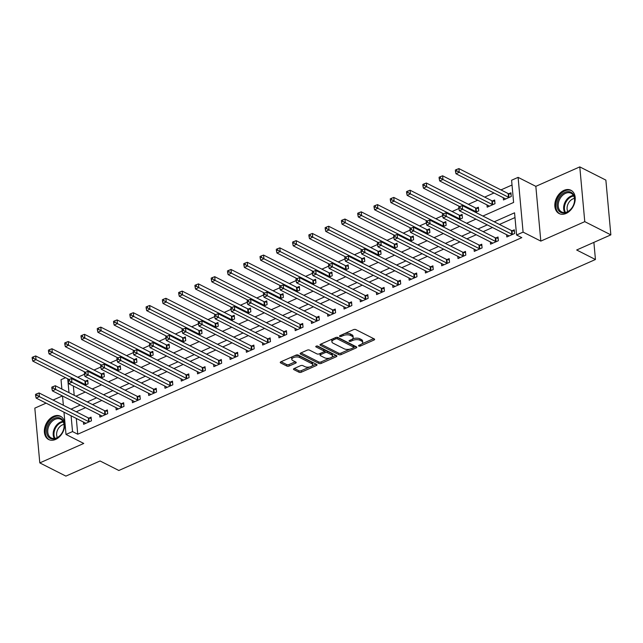 <?xml version="1.0" encoding="UTF-8"?>
<svg xmlns="http://www.w3.org/2000/svg" width="643" height="643" viewBox="0 0 643 643"><rect width="100%" height="100%" fill="white"/><g stroke="black" fill="none" stroke-linecap="round" stroke-linejoin="round"><path stroke-width="0.96" d="M358.81 346.071A1.149 0.53 174.8 0 0 360.426 346.038L374.001 340.026A1.64 0.756 174.8 0 0 374.62 339.351A1.64 0.756 174.8 0 0 374.258 338.941L355.828 329.602A1.64 0.756 174.8 0 0 353.529 329.65L339.946 335.662A1.149 0.53 174.8 0 0 339.512 336.128A1.149 0.53 174.8 0 0 339.769 336.418A1.149 0.53 174.8 0 0 341.377 336.385L343.137 335.606A5.257 2.419 174.8 0 1 350.499 335.461L352.042 336.233A5.257 2.419 174.8 0 1 353.184 337.567A5.257 2.419 174.8 0 1 351.223 339.705L349.471 340.485A1.149 0.53 174.8 0 0 349.036 340.951A1.149 0.53 174.8 0 0 349.286 341.24A1.149 0.53 174.8 0 0 350.901 341.208L352.661 340.428A5.257 2.419 174.8 0 1 360.024 340.284L361.559 341.063A5.257 2.419 174.8 0 1 362.708 342.397A5.257 2.419 174.8 0 1 360.747 344.527L358.987 345.307A1.149 0.53 174.8 0 0 358.561 345.773A1.149 0.53 174.8 0 0 358.81 346.071M55.611 439.426A13.053 9.34 -63.1 0 0 64.437 427.732A13.053 9.34 -63.1 0 0 60.466 416.23A13.053 9.34 -63.1 0 0 53.514 416.334A13.053 9.34 -63.1 0 0 44.688 428.029A13.053 9.34 -63.1 0 0 48.659 439.523A13.053 9.34 -63.1 0 0 55.611 439.426M566.073 213.452A13.053 9.34 -63.1 0 0 574.898 201.765A13.053 9.34 -63.1 0 0 570.928 190.264A13.053 9.34 -63.1 0 0 563.975 190.368A13.053 9.34 -63.1 0 0 555.15 202.055A13.053 9.34 -63.1 0 0 559.121 213.556A13.053 9.34 -63.1 0 0 566.073 213.452M294.124 368.535A1.64 0.756 174.8 0 0 293.505 369.203A1.64 0.756 174.8 0 0 293.867 369.621L299.035 372.241A1.64 0.756 174.8 0 0 301.342 372.193L316.42 365.513A1.64 0.756 174.8 0 0 317.031 364.846A1.64 0.756 174.8 0 0 316.678 364.428L298.248 355.089A1.64 0.756 174.8 0 0 295.941 355.137L280.862 361.816A1.64 0.756 174.8 0 0 280.252 362.483A1.64 0.756 174.8 0 0 280.605 362.901L286.85 366.068A1.64 0.756 174.8 0 0 289.157 366.02L295.611 363.158A1.64 0.756 174.8 0 0 296.222 362.491A1.64 0.756 174.8 0 0 295.86 362.073L292.766 360.506A4.397 2.025 174.8 0 1 291.809 359.389A4.397 2.025 174.8 0 1 294.647 357.203A4.397 2.025 174.8 0 1 299.606 357.476L311.734 363.625A4.397 2.025 174.8 0 1 312.699 364.742A4.397 2.025 174.8 0 1 309.854 366.928A4.397 2.025 174.8 0 1 304.903 366.655L302.877 365.626A1.64 0.756 174.8 0 0 300.578 365.674L294.124 368.535M76.308 418.44L77.747 434.218L72.53 431.574L66.012 434.459L63.987 412.203M610.85 234.864L584.768 221.65L579.785 166.891L605.867 180.104L610.85 234.864L576.667 249.998L595.442 259.507L118.842 470.491L100.067 460.975L65.883 476.109L39.802 462.896L83.751 443.445L66.012 434.459M579.785 166.891L535.836 186.349L540.819 241.109L584.768 221.65M540.819 241.109L523.089 232.123L516.578 235.008L514.553 212.809L494.242 221.795M77.747 434.218L521.794 237.645L516.578 235.008M338.789 354.639A1.64 0.756 174.8 0 0 341.087 354.59L356.174 347.919A1.64 0.756 174.8 0 0 356.785 347.252A1.64 0.756 174.8 0 0 356.431 346.834L337.993 337.495A1.64 0.756 174.8 0 0 335.694 337.543L320.616 344.214A1.64 0.756 174.8 0 0 319.997 344.889A1.64 0.756 174.8 0 0 320.359 345.299L338.789 354.639L338.652 353.16A1.64 0.756 174.8 0 0 340.959 353.111L349.929 349.141M336.297 356.712L321.219 363.391A1.64 0.756 174.8 0 1 318.912 363.44L300.482 354.1A1.64 0.756 174.8 0 1 300.12 353.682A1.64 0.756 174.8 0 1 300.739 353.015L307.193 350.162A1.64 0.756 174.8 0 1 309.492 350.113L316.967 353.899A1.64 0.756 174.8 0 0 319.274 353.851L323.55 351.954A1.64 0.756 174.8 0 0 324.168 351.287A1.64 0.756 174.8 0 0 323.807 350.869L316.026 346.931A1.149 0.53 174.8 0 1 315.777 346.641A1.149 0.53 174.8 0 1 316.517 346.063A1.149 0.53 174.8 0 1 317.811 346.135L336.554 355.627A1.64 0.756 174.8 0 1 336.908 356.045A1.64 0.756 174.8 0 1 336.297 356.712L336.185 355.442M46.103 403.137L34.818 408.136L39.802 462.896M514.987 217.567L499.458 224.439M492.482 227.526L483.174 231.649M476.206 234.735L466.898 238.85M459.93 241.937L450.622 246.06M443.646 249.146L434.346 253.262M427.37 256.348L418.071 260.471M411.094 263.558L401.795 267.673M394.818 270.759L385.511 274.882M378.542 277.969L369.235 282.084M362.258 285.171L352.959 289.294M345.982 292.38L336.683 296.495M329.706 299.582L320.407 303.705M313.43 306.791L304.123 310.907M297.154 313.993L287.847 318.116M280.878 321.203L271.571 325.318M264.594 328.404L255.295 332.527M248.319 335.614L239.019 339.729M232.043 342.815L222.735 346.939M215.767 350.025L206.459 354.14M199.491 357.227L190.183 361.35M183.207 364.436L173.907 368.552M166.931 371.638L157.631 375.761M150.655 378.848L141.347 382.963M134.379 386.049L125.072 390.172M118.103 393.259L108.796 397.374M101.819 400.46L92.52 404.584M85.543 407.67L76.244 411.785M506.62 234.695L506.829 236.962L514.641 233.497L514.304 229.8L512.19 230.741M490.344 241.897L490.553 244.163L498.365 240.707L498.028 237.002L495.906 237.942M474.068 249.106L474.277 251.373L482.089 247.909L481.752 244.211L479.63 245.152M457.792 256.308L457.993 258.574L465.805 255.118L465.476 251.413L463.354 252.353M441.508 263.517L441.717 265.784L449.529 262.32L449.192 258.623L447.078 259.563M425.232 270.719L425.441 272.986L433.253 269.53L432.916 265.832L430.802 266.765M408.956 277.929L409.165 280.195L416.977 276.731L416.64 273.034L414.518 273.974M392.68 285.13L392.889 287.397L400.702 283.941L400.364 280.244L398.242 281.176M376.404 292.34L376.605 294.607L384.418 291.142L384.088 287.445L381.966 288.385M360.128 299.542L360.329 301.808L368.142 298.352L367.804 294.655L365.69 295.587M343.844 306.751L344.053 309.018L351.866 305.554L351.528 301.856L349.414 302.797M327.568 313.953L327.777 316.219L335.59 312.763L335.252 309.066L333.13 309.998M311.292 321.162L311.501 323.429L319.314 319.965L318.976 316.268L316.854 317.208M295.016 328.364L295.217 330.631L303.038 327.174L302.7 323.477L300.578 324.41M278.74 335.574L278.941 337.84L286.754 334.376L286.416 330.679L284.302 331.619M262.457 342.775L262.666 345.042L270.478 341.586L270.14 337.888L268.027 338.821M246.181 349.985L246.39 352.251L254.202 348.787L253.864 345.09L251.751 346.03M229.905 357.186L230.114 359.453L237.926 355.997L237.589 352.3L235.467 353.232M213.629 364.396L213.83 366.663L221.65 363.199L221.313 359.501L219.191 360.442M197.353 371.598L197.554 373.864L205.366 370.408L205.029 366.711L202.915 367.643M181.069 378.807L181.278 381.074L189.09 377.61L188.753 373.913L186.639 374.853M164.793 386.009L165.002 388.276L172.814 384.819L172.477 381.122L170.363 382.055M148.517 393.219L148.726 395.485L156.538 392.021L156.201 388.324L154.079 389.264M132.241 400.42L132.45 402.687L140.262 399.231L139.925 395.533L137.803 396.466M115.965 407.63L116.166 409.896L123.978 406.432L123.649 402.735L121.527 403.675M99.681 414.831L99.89 417.098L107.703 413.642L107.365 409.945L105.251 410.877M83.405 422.041L83.614 424.308L91.427 420.844L91.089 417.146L88.975 418.087M512.029 185.007L500.953 189.902M493.977 192.988L484.677 197.112M477.701 200.198L468.401 204.313M458.869 208.533L452.125 211.523M443.887 215.14L495.56 241.446L495.223 237.749L445.985 212.809L446.322 216.506L443.067 217.945L442.585 215.718L443.887 215.14L443.758 213.661L442.456 214.24L442.585 215.718L435.841 218.724M426.317 222.944L419.566 225.934M410.041 230.154L403.29 233.136M395.059 236.761L446.732 263.067L446.395 259.37L397.157 234.422L397.495 238.127L394.239 239.566L393.757 237.331L395.059 236.761L394.923 235.282L393.62 235.852L393.757 237.331L387.014 240.345M377.481 244.565L370.738 247.547M361.205 251.767L354.454 254.757M346.223 258.373L397.896 284.68L397.559 280.983L348.321 256.043L348.659 259.74L345.404 261.179L344.921 258.952L346.223 258.373L346.095 256.895L344.793 257.473L344.921 258.952L338.178 261.958M329.947 265.583L381.62 291.89L381.283 288.193L332.045 263.244L332.383 266.949L329.128 268.388L328.645 266.154L329.947 265.583L329.811 264.104L328.509 264.675L328.645 266.154L321.902 269.168M312.377 273.388L305.626 276.369M296.093 280.589L289.35 283.579M281.12 287.196L332.785 313.511L332.455 309.805L283.209 284.865L283.547 288.562L280.292 290.001L279.818 287.775L281.12 287.196L280.983 285.717L279.681 286.296L279.818 287.775L273.066 290.781M263.542 295L256.79 297.99M247.266 302.21L240.514 305.192M232.284 308.817L283.957 335.124L283.619 331.426L234.382 306.478L234.719 310.183L231.464 311.622L230.982 309.387L232.284 308.817L232.147 307.338L230.845 307.909L230.982 309.387L224.238 312.402M214.706 316.621L207.962 319.603M198.43 323.823L191.678 326.813M182.154 331.032L175.402 334.014M165.878 338.234L159.126 341.224M149.602 345.444L142.85 348.426M134.62 352.051L186.293 378.357L185.956 374.66L136.718 349.712L137.055 353.417L133.8 354.856L133.318 352.629L134.62 352.051L134.483 350.572L133.181 351.142L133.318 352.629L126.575 355.635M118.344 359.252L170.017 385.567L169.68 381.862L120.442 356.921L120.771 360.619L117.516 362.057L117.042 359.831L118.344 359.252L118.208 357.773L116.905 358.352L117.042 359.831L110.299 362.837M100.766 367.057L94.015 370.046M84.49 374.266L77.739 377.248M73.358 386.041L74.202 395.3M503.252 197.69L503.461 199.957L511.273 196.501L510.936 192.796L508.822 193.736M486.976 204.892L487.185 207.167L494.997 203.702L494.66 200.005L492.538 200.946M475.531 212.319L478.722 210.912L478.384 207.207L476.262 208.147M459.255 219.528L462.438 218.114L462.108 214.416L459.986 215.357M442.979 226.73L446.162 225.323L445.824 221.618L443.71 222.558M426.703 233.939L429.886 232.525L429.548 228.828L427.434 229.768M410.419 241.141L413.61 239.735L413.272 236.029L411.15 236.97M394.143 248.351L397.334 246.936L396.996 243.239L394.874 244.179M377.867 255.552L381.058 254.146L380.72 250.44L378.598 251.381M361.591 262.762L364.774 261.347L364.436 257.65L362.322 258.59M345.315 269.964L348.498 268.557L348.16 264.852L346.047 265.792M329.031 277.173L332.222 275.759L331.884 272.061L329.771 273.002M312.755 284.375L315.946 282.968L315.609 279.263L313.487 280.203M296.479 291.584L299.67 290.17L299.333 286.473L297.211 287.413M280.203 298.786L283.386 297.379L283.049 293.674L280.935 294.615M263.927 305.996L267.11 304.581L266.773 300.884L264.659 301.824M247.643 313.197L250.834 311.791L250.497 308.085L248.383 309.026M231.367 320.407L234.558 318.992L234.221 315.295L232.099 316.235M215.092 327.608L218.282 326.202L217.945 322.497L215.823 323.437M198.816 334.818L201.998 333.404L201.669 329.706L199.547 330.647M182.54 342.02L185.723 340.613L185.385 336.916L183.271 337.848M166.264 349.229L169.447 347.815L169.109 344.118L166.995 345.058M149.98 356.431L153.171 355.024L152.833 351.327L150.711 352.26M133.704 363.641L136.895 362.226L136.557 358.529L134.435 359.469M117.428 370.842L120.611 369.436L120.281 365.738L118.159 366.671M101.152 378.052L104.335 376.637L103.997 372.94L101.883 373.88M84.876 385.253L88.059 383.847L87.721 380.15L85.607 381.082M595.442 259.507L593.883 242.371M62.379 395.935L53.08 400.05M61.881 389.063L61.029 379.7L65.554 377.698M482.885 216.048L513.612 202.449L511.595 180.241L518.105 177.364L523.089 232.123M535.836 186.349L518.105 177.364M63.36 405.259L62.516 396M71.092 415.796L72.53 431.574M487.265 224.889L477.958 229.004M470.989 232.091L461.682 236.206M454.714 239.3L445.406 243.416M438.43 246.502L429.13 250.617M422.154 253.712L412.854 257.827M405.878 260.913L396.578 265.029M389.602 268.123L380.294 272.238M373.326 275.325L364.018 279.44M357.05 282.534L347.742 286.649M340.766 289.736L331.466 293.851M324.49 296.945L315.191 301.061M308.214 304.147L298.907 308.27M291.938 311.357L282.631 315.472M275.662 318.558L266.355 322.682M259.378 325.768L250.079 329.883M243.102 332.97L233.803 337.093M226.826 340.179L217.519 344.294M210.55 347.381L201.243 351.504M194.274 354.59L184.967 358.706M177.99 361.792L168.691 365.915M161.714 369.002L152.415 373.117M145.439 376.203L136.139 380.326M129.163 383.413L119.855 387.528M112.887 390.614L103.579 394.738M96.611 397.824L87.303 401.939M80.327 405.026L71.027 409.149M75.946 396.184L85.254 392.069M92.23 388.983L101.53 384.868M108.506 381.773L117.806 377.658M124.782 374.572L134.082 370.456M141.058 367.362L150.366 363.247M157.334 360.16L166.641 356.045M173.618 352.951L182.917 348.836M189.894 345.749L199.193 341.626M206.17 338.539L215.469 334.424M222.446 331.338L231.753 327.215M238.722 324.128L248.029 320.013M254.998 316.927L264.305 312.803M271.282 309.717L280.581 305.602M287.558 302.515L296.857 298.392M303.834 295.306L313.141 291.191M320.11 288.104L329.417 283.981M336.385 280.895L345.693 276.779M352.669 273.693L361.969 269.57M368.945 266.483L378.245 262.368M385.221 259.282L394.529 255.158M401.497 252.072L410.805 247.957M417.773 244.87L427.081 240.747M434.057 237.661L443.357 233.546M450.333 230.459L459.632 226.336M466.609 223.25L475.908 219.134M67.724 378.799L68.986 392.656M362.708 342.397L362.572 340.911A5.257 2.419 174.8 0 0 361.43 339.576L361.559 341.063M352.404 339.006L352.525 338.949A5.257 2.419 174.8 0 1 359.887 338.805L361.43 339.576M353.184 337.567L353.047 336.088A5.257 2.419 174.8 0 0 351.906 334.754L352.042 336.233M344.56 333.621A5.257 2.419 174.8 0 1 350.371 333.974L351.906 334.754M361.929 343.828L373.663 338.636M320.825 344.126L338.652 353.16M353.754 347.445L355.828 346.529M353.337 347.815A1.149 0.53 174.8 0 0 353.763 347.349A1.149 0.53 174.8 0 0 353.513 347.051L337.334 338.853A1.149 0.53 174.8 0 0 335.718 338.893L333.87 339.713A5.257 2.419 174.8 0 0 331.909 341.843A5.257 2.419 174.8 0 0 333.058 343.177L344.118 348.779A5.257 2.419 174.8 0 0 351.48 348.635L353.337 347.815M353.763 347.349L353.626 345.862A1.149 0.53 174.8 0 0 353.377 345.572L353.513 347.051M336.964 337.294A1.149 0.53 174.8 0 1 337.197 337.374L353.377 345.572M332.56 338.933A5.257 2.419 174.8 0 0 331.772 340.364L331.909 341.843M335.951 355.33L331.812 357.162M329.674 358.103L321.082 361.913L321.219 363.391M300.948 352.927L318.775 361.961A1.64 0.756 174.8 0 0 321.082 361.913M324.168 351.287L324.032 349.808A1.64 0.756 174.8 0 0 323.67 349.39L316.975 345.998M324.723 357.829A4.397 2.025 174.8 0 0 329.682 358.103A4.397 2.025 174.8 0 0 332.519 355.917A4.397 2.025 174.8 0 0 331.563 354.799L327.287 352.637A1.64 0.756 174.8 0 0 324.988 352.685L320.704 354.574A1.64 0.756 174.8 0 0 320.093 355.249A1.64 0.756 174.8 0 0 320.447 355.659L324.723 357.829M332.519 355.917L332.383 354.438A4.397 2.025 174.8 0 0 331.426 353.32L331.563 354.799M324.104 351.536L324.852 351.199A1.64 0.756 174.8 0 1 327.15 351.158L331.426 353.32M320.021 353.521A1.64 0.756 174.8 0 0 319.957 353.763L320.093 355.249M312.699 364.742L312.562 363.263A4.397 2.025 174.8 0 0 311.606 362.146L311.734 363.625M294.743 355.667A4.397 2.025 174.8 0 1 299.469 355.997L311.606 362.146M292.252 356.769A4.397 2.025 174.8 0 0 291.673 357.91L291.809 359.389M281.071 361.72L286.714 364.581A1.64 0.756 174.8 0 0 289.02 364.541L295.266 361.776M294.333 368.439L298.899 370.754A1.64 0.756 174.8 0 0 301.205 370.714L309.621 366.984M312.112 365.883L316.075 364.123M511.064 194.162L508.621 193.696A1.672 0.772 -5.2 0 1 508.139 193.543L458.901 168.603L459.239 172.3L455.975 173.739L505.221 198.687A1.672 0.772 -5.2 0 1 505.511 198.92L505.575 199.017M509.152 197.433L508.959 197.401A1.672 0.772 -5.2 0 1 508.476 197.24L459.239 172.3L456.803 170.934L456.667 169.455L455.365 170.033L455.501 171.512L456.803 170.934M455.975 173.739L455.501 171.512M456.667 169.455L458.901 168.603M511.844 234.245L511.506 230.548L462.269 205.599L462.598 209.305L511.844 234.245A1.672 0.772 174.8 0 0 512.326 234.398L512.519 234.438M460.171 207.938L460.034 206.459L458.732 207.03L458.869 208.509L460.171 207.938L462.598 209.305L459.343 210.743L508.589 235.684A1.672 0.772 174.8 0 1 508.878 235.925L508.943 236.021M511.506 230.548A1.672 0.772 174.8 0 0 511.989 230.7L514.432 231.159M462.269 205.599L460.034 206.459M458.869 208.509L459.343 210.743M494.78 201.363L492.345 200.905A1.672 0.772 -5.2 0 1 491.863 200.753L442.617 175.804L442.955 179.501L439.699 180.948L488.937 205.889A1.672 0.772 -5.2 0 1 489.235 206.13L489.299 206.226M492.876 204.643L492.683 204.603A1.672 0.772 -5.2 0 1 492.192 204.45L442.955 179.501L440.527 178.143L440.391 176.664L439.089 177.235L439.217 178.714L440.527 178.143M439.699 180.948L439.217 178.714M440.391 176.664L442.617 175.804M478.505 208.573L476.069 208.107A1.672 0.772 -5.2 0 1 475.579 207.954L426.341 183.014L426.679 186.711L423.424 188.15L459.777 206.572M476.6 211.844L476.399 211.812A1.672 0.772 -5.2 0 1 475.916 211.651L426.679 186.711L424.243 185.345L424.115 183.866L422.813 184.445L422.941 185.923L424.243 185.345M423.424 188.15L422.941 185.923M424.115 183.866L426.341 183.014M462.229 215.775L459.785 215.317A1.672 0.772 -5.2 0 1 459.303 215.164L410.065 190.215L410.403 193.913L407.148 195.359L443.501 213.773M460.324 219.054L460.123 219.014A1.672 0.772 -5.2 0 1 459.641 218.861L410.403 193.913L407.967 192.554L407.831 191.075L406.529 191.646L406.665 193.125L407.967 192.554M407.148 195.359L406.665 193.125M407.831 191.075L410.065 190.215M495.56 241.446A1.672 0.772 174.8 0 0 496.05 241.607L496.243 241.647M492.667 243.223L492.602 243.134A1.672 0.772 174.8 0 0 492.305 242.893L443.067 217.945M495.223 237.749A1.672 0.772 174.8 0 0 495.713 237.902L498.148 238.368M445.985 212.809L443.758 213.661M479.284 248.656L478.947 244.959L429.709 220.01L430.046 223.716L479.284 248.656A1.672 0.772 174.8 0 0 479.766 248.809L479.967 248.849M427.611 222.349L427.482 220.87L426.18 221.441L426.309 222.92L427.611 222.349L430.046 223.716L426.791 225.154L476.029 250.095A1.672 0.772 174.8 0 1 476.326 250.336L476.391 250.432M478.947 244.959A1.672 0.772 174.8 0 0 479.429 245.112L481.872 245.57M429.709 220.01L427.482 220.87M426.309 222.92L426.791 225.154M463.008 255.858L462.671 252.16L413.433 227.22L413.77 230.917L463.008 255.858A1.672 0.772 174.8 0 0 463.49 256.018L463.691 256.059M411.335 229.551L411.199 228.072L409.896 228.651L410.033 230.13L411.335 229.551L413.77 230.917L410.515 232.356L459.753 257.304A1.672 0.772 174.8 0 1 460.05 257.546L460.115 257.642M462.671 252.16A1.672 0.772 174.8 0 0 463.153 252.313L465.596 252.779M413.433 227.22L411.199 228.072M410.033 230.13L410.515 232.356M445.953 222.984L443.509 222.518A1.672 0.772 -5.2 0 1 443.027 222.365L393.789 197.425L394.127 201.122L390.872 202.561L427.225 220.983M444.048 226.256L443.847 226.223A1.672 0.772 -5.2 0 1 443.365 226.063L394.127 201.122L391.691 199.756L391.555 198.277L390.253 198.856L390.389 200.335L391.691 199.756M390.872 202.561L390.389 200.335M391.555 198.277L393.789 197.425M446.732 263.067A1.672 0.772 174.8 0 0 447.215 263.22L447.415 263.26M443.839 264.844L443.774 264.747A1.672 0.772 174.8 0 0 443.477 264.506L394.239 239.566M446.395 259.37A1.672 0.772 174.8 0 0 446.877 259.523L449.32 259.981M397.157 234.422L394.923 235.282M557.794 200.704A11.301 8.086 116.9 0 1 569.465 191.735A11.301 8.086 116.9 0 1 573.926 203.96A11.301 8.086 116.9 0 1 562.255 212.929A11.301 8.086 116.9 0 1 557.794 200.704M573.853 204.104A10.465 7.483 -63.1 0 0 571.105 193.262A10.465 7.483 -63.1 0 0 558.912 201.09A10.465 7.483 -63.1 0 0 561.652 211.933A10.465 7.483 -63.1 0 0 573.853 204.104M567.809 211.563A8.238 5.891 116.9 0 1 567.624 205.021A8.238 5.891 116.9 0 1 574.456 198.446M571.723 190.762L571.828 190.81A12.973 9.283 -63.1 0 0 571.723 190.762A12.973 9.283 -63.1 0 0 556.597 200.463A12.973 9.283 -63.1 0 0 559.997 213.902A12.973 9.283 -63.1 0 0 560.109 213.958L559.997 213.902M56.311 438.293A11.301 8.086 116.9 0 1 46.609 432.192A11.301 8.086 116.9 0 1 54.486 418.312A11.301 8.086 116.9 0 1 64.187 424.412A11.301 8.086 116.9 0 1 56.311 438.293M55.081 419.316A10.465 7.483 -63.1 0 0 48.008 428.68A10.465 7.483 -63.1 0 0 51.191 437.899A10.465 7.483 -63.1 0 0 56.761 437.819A10.465 7.483 -63.1 0 0 63.834 428.447A10.465 7.483 -63.1 0 0 60.651 419.236A10.465 7.483 -63.1 0 0 55.081 419.316M57.348 437.529A8.238 5.891 116.9 0 1 62.379 424.894A8.238 5.891 116.9 0 1 63.995 424.412M61.262 416.728L61.366 416.785A12.973 9.283 -63.1 0 0 61.262 416.728A12.973 9.283 -63.1 0 0 54.358 416.833A12.973 9.283 -63.1 0 0 45.581 428.447A12.973 9.283 -63.1 0 0 49.535 439.876A12.973 9.283 -63.1 0 0 49.648 439.933L49.535 439.876M429.677 230.186L427.233 229.728A1.672 0.772 -5.2 0 1 426.751 229.575L377.513 204.627L377.851 208.324L374.596 209.771L410.949 228.185M427.772 233.465L427.571 233.425A1.672 0.772 -5.2 0 1 427.089 233.272L377.851 208.324L375.416 206.966L375.279 205.487L373.977 206.057L374.113 207.536L375.416 206.966M374.596 209.771L374.113 207.536M375.279 205.487L377.513 204.627M430.456 270.269L430.119 266.572L380.881 241.631L381.219 245.329L430.456 270.269A1.672 0.772 174.8 0 0 430.939 270.43L431.131 270.47M378.783 243.962L378.647 242.483L377.345 243.062L377.481 244.541L378.783 243.962L381.219 245.329L377.955 246.767L427.201 271.716A1.672 0.772 174.8 0 1 427.491 271.957L427.563 272.053M430.119 266.572A1.672 0.772 174.8 0 0 430.601 266.724L433.044 267.191M380.881 241.631L378.647 242.483M377.481 244.541L377.955 246.767M413.393 237.396L410.957 236.929A1.672 0.772 -5.2 0 1 410.475 236.777L361.229 211.836L361.567 215.534L358.312 216.972L394.665 235.394M411.488 240.667L411.295 240.635A1.672 0.772 -5.2 0 1 410.805 240.474L361.567 215.534L359.14 214.167L359.003 212.688L357.701 213.267L357.838 214.746L359.14 214.167M358.312 216.972L357.838 214.746M359.003 212.688L361.229 211.836M414.172 277.479L413.843 273.781L364.597 248.833L364.935 252.538L414.172 277.479A1.672 0.772 174.8 0 0 414.663 277.631L414.856 277.672M362.507 251.172L362.371 249.693L361.069 250.264L361.205 251.743L362.507 251.172L364.935 252.538L361.679 253.977L410.917 278.917A1.672 0.772 174.8 0 1 411.215 279.158L411.279 279.255M413.843 273.781A1.672 0.772 174.8 0 0 414.325 273.934L416.76 274.392M364.597 248.833L362.371 249.693M361.205 251.743L361.679 253.977M397.117 244.597L394.681 244.139A1.672 0.772 -5.2 0 1 394.191 243.986L344.953 219.038L345.291 222.735L342.036 224.182L378.389 242.596M395.212 247.876L395.011 247.836A1.672 0.772 -5.2 0 1 394.529 247.684L345.291 222.735L342.856 221.377L342.727 219.898L341.425 220.469L341.554 221.948L342.856 221.377M342.036 224.182L341.554 221.948M342.727 219.898L344.953 219.038M397.896 284.68A1.672 0.772 174.8 0 0 398.379 284.841L398.58 284.881M395.003 286.465L394.939 286.368A1.672 0.772 174.8 0 0 394.641 286.127L345.404 261.179M397.559 280.983A1.672 0.772 174.8 0 0 398.049 281.144L400.485 281.602M348.321 256.043L346.095 256.895M380.841 251.807L378.397 251.341A1.672 0.772 -5.2 0 1 377.915 251.188L328.677 226.248L329.015 229.945L325.76 231.384L362.113 249.805M378.936 255.078L378.735 255.046A1.672 0.772 -5.2 0 1 378.253 254.885L329.015 229.945L326.58 228.578L326.443 227.1L325.141 227.678L325.278 229.157L326.58 228.578M325.76 231.384L325.278 229.157M326.443 227.1L328.677 226.248M381.62 291.89A1.672 0.772 174.8 0 0 382.103 292.043L382.304 292.083M378.727 293.666L378.663 293.57A1.672 0.772 174.8 0 0 378.365 293.329L329.128 268.388M381.283 288.193A1.672 0.772 174.8 0 0 381.765 288.345L384.209 288.803M332.045 263.244L329.811 264.104M364.565 259.008L362.122 258.55A1.672 0.772 -5.2 0 1 361.639 258.398L312.402 233.449L312.739 237.146L309.484 238.593L345.838 257.007M362.66 262.288L362.459 262.248A1.672 0.772 -5.2 0 1 361.977 262.095L312.739 237.146L310.304 235.788L310.167 234.309L308.865 234.88L309.002 236.359L310.304 235.788M309.484 238.593L309.002 236.359M310.167 234.309L312.402 233.449M365.345 299.099L365.007 295.394L315.769 270.454L316.107 274.151L365.345 299.099A1.672 0.772 174.8 0 0 365.827 299.252L366.028 299.292M313.671 272.785L313.535 271.306L312.233 271.885L312.369 273.363L313.671 272.785L316.107 274.151L312.852 275.59L362.089 300.538A1.672 0.772 174.8 0 1 362.387 300.779L362.451 300.876M365.007 295.394A1.672 0.772 174.8 0 0 365.489 295.555L367.933 296.013M315.769 270.454L313.535 271.306M312.369 273.363L312.852 275.59M348.289 266.218L345.846 265.752A1.672 0.772 -5.2 0 1 345.363 265.599L296.126 240.659L296.463 244.356L293.208 245.795L329.562 264.217M346.384 269.489L346.183 269.457A1.672 0.772 -5.2 0 1 345.701 269.296L296.463 244.356L294.028 242.99L293.891 241.511L292.589 242.089L292.726 243.568L294.028 242.99M293.208 245.795L292.726 243.568M293.891 241.511L296.126 240.659M349.069 306.301L348.731 302.604L299.493 277.655L299.831 281.361L349.069 306.301A1.672 0.772 174.8 0 0 349.551 306.454L349.752 306.494M297.396 279.994L297.259 278.515L295.957 279.086L296.093 280.565L297.396 279.994L299.831 281.361L296.576 282.799L345.813 307.74A1.672 0.772 174.8 0 1 346.103 307.981L346.175 308.077M348.731 302.604A1.672 0.772 174.8 0 0 349.213 302.757L351.657 303.215M299.493 277.655L297.259 278.515M296.093 280.565L296.576 282.799M332.005 273.42L329.57 272.962A1.672 0.772 -5.2 0 1 329.087 272.809L279.85 247.86L280.179 251.566L276.924 253.004L313.278 271.418M330.1 276.699L329.907 276.659A1.672 0.772 -5.2 0 1 329.425 276.506L280.179 251.566L277.752 250.199L277.615 248.72L276.313 249.291L276.45 250.77L277.752 250.199M276.924 253.004L276.45 250.77M277.615 248.72L279.85 247.86M332.785 313.511A1.672 0.772 174.8 0 0 333.275 313.663L333.468 313.704M329.891 315.287L329.827 315.191A1.672 0.772 174.8 0 0 329.529 314.949L280.292 290.001M332.455 309.805A1.672 0.772 174.8 0 0 332.937 309.966L335.373 310.424M283.209 284.865L280.983 285.717M315.729 280.629L313.294 280.163A1.672 0.772 -5.2 0 1 312.803 280.01L263.566 255.07L263.903 258.767L260.648 260.206L297.002 278.628M313.824 283.909L313.631 283.868A1.672 0.772 -5.2 0 1 313.141 283.708L263.903 258.767L261.468 257.401L261.339 255.922L260.037 256.501L260.166 257.98L261.468 257.401M260.648 260.206L260.166 257.98M261.339 255.922L263.566 255.07M316.509 320.712L316.171 317.015L266.933 292.067L267.271 295.772L316.509 320.712A1.672 0.772 174.8 0 0 316.991 320.865L317.192 320.905M264.836 294.406L264.707 292.927L263.405 293.497L263.534 294.976L264.836 294.406L267.271 295.772L264.016 297.211L313.254 322.151A1.672 0.772 174.8 0 1 313.551 322.392L313.615 322.489M316.171 317.015A1.672 0.772 174.8 0 0 316.661 317.168L319.097 317.626M266.933 292.067L264.707 292.927M263.534 294.976L264.016 297.211M299.453 287.831L297.01 287.373A1.672 0.772 -5.2 0 1 296.527 287.22L247.29 262.272L247.627 265.977L244.372 267.416L280.726 285.83M297.548 291.11L297.347 291.07A1.672 0.772 -5.2 0 1 296.865 290.917L247.627 265.977L245.192 264.611L245.055 263.132L243.753 263.702L243.89 265.181L245.192 264.611M244.372 267.416L243.89 265.181M245.055 263.132L247.29 262.272M300.233 327.922L299.895 324.217L250.657 299.276L250.995 302.974L300.233 327.922A1.672 0.772 174.8 0 0 300.715 328.075L300.916 328.115M248.56 301.607L248.423 300.128L247.121 300.707L247.258 302.186L248.56 301.607L250.995 302.974L247.74 304.412L296.978 329.361A1.672 0.772 174.8 0 1 297.275 329.602L297.339 329.698M299.895 324.217A1.672 0.772 174.8 0 0 300.377 324.377L302.821 324.836M250.657 299.276L248.423 300.128M247.258 302.186L247.74 304.412M283.177 295.041L280.734 294.574A1.672 0.772 -5.2 0 1 280.252 294.422L231.014 269.481L231.351 273.179L228.096 274.617L264.45 293.039M281.272 298.32L281.071 298.28A1.672 0.772 -5.2 0 1 280.589 298.119L231.351 273.179L228.916 271.812L228.779 270.333L227.477 270.912L227.614 272.391L228.916 271.812M228.096 274.617L227.614 272.391M228.779 270.333L231.014 269.481M283.957 335.124A1.672 0.772 174.8 0 0 284.439 335.276L284.64 335.316M281.063 336.9L280.999 336.803A1.672 0.772 174.8 0 0 280.702 336.562L231.464 311.622M283.619 331.426A1.672 0.772 174.8 0 0 284.102 331.579L286.545 332.037M234.382 306.478L232.147 307.338M266.901 302.242L264.458 301.784A1.672 0.772 -5.2 0 1 263.976 301.631L214.738 276.683L215.075 280.388L211.82 281.827L248.174 300.241M264.996 305.521L264.795 305.481A1.672 0.772 -5.2 0 1 264.313 305.329L215.075 280.388L212.64 279.022L212.503 277.543L211.201 278.114L211.338 279.592L212.64 279.022M211.82 281.827L211.338 279.592M212.503 277.543L214.738 276.683M267.681 342.333L267.343 338.628L218.106 313.688L218.443 317.385L267.681 342.333A1.672 0.772 174.8 0 0 268.163 342.486L268.364 342.526M216.008 316.018L215.871 314.54L214.569 315.118L214.706 316.597L216.008 316.018L218.443 317.385L215.188 318.824L264.426 343.772A1.672 0.772 174.8 0 1 264.715 344.013L264.787 344.109M267.343 338.628A1.672 0.772 174.8 0 0 267.826 338.789L270.269 339.247M218.106 313.688L215.871 314.54M214.706 316.597L215.188 318.824M250.625 309.452L248.182 308.986A1.672 0.772 -5.2 0 1 247.7 308.833L198.462 283.893L198.791 287.59L195.536 289.029L231.89 307.45M248.712 312.731L248.519 312.691A1.672 0.772 -5.2 0 1 248.037 312.53L198.791 287.59L196.364 286.223L196.228 284.745L194.925 285.323L195.062 286.802L196.364 286.223M195.536 289.029L195.062 286.802M196.228 284.745L198.462 283.893M251.405 349.535L251.067 345.838L201.83 320.889L202.159 324.594L251.405 349.535A1.672 0.772 174.8 0 0 251.887 349.688L252.08 349.728M199.732 323.228L199.595 321.749L198.293 322.32L198.43 323.807L199.732 323.228L202.159 324.594L198.904 326.033L248.142 350.974A1.672 0.772 174.8 0 1 248.439 351.215L248.503 351.311M251.067 345.838A1.672 0.772 174.8 0 0 251.55 345.99L253.985 346.448M201.83 320.889L199.595 321.749M198.43 323.807L198.904 326.033M234.341 316.653L231.906 316.195A1.672 0.772 -5.2 0 1 231.416 316.043L182.178 291.094L182.516 294.799L179.26 296.238L215.614 314.652M232.436 319.933L232.244 319.892A1.672 0.772 -5.2 0 1 231.753 319.74L182.516 294.799L180.08 293.433L179.952 291.954L178.65 292.525L178.778 294.004L180.08 293.433M179.26 296.238L178.778 294.004M179.952 291.954L182.178 291.094M235.121 356.744L234.783 353.039L185.546 328.099L185.883 331.796L235.121 356.744A1.672 0.772 174.8 0 0 235.611 356.897L235.804 356.937M183.448 330.43L183.319 328.951L182.017 329.529L182.146 331.008L183.448 330.43L185.883 331.796L182.628 333.235L231.866 358.183A1.672 0.772 174.8 0 1 232.163 358.424L232.227 358.521M234.783 353.039A1.672 0.772 174.8 0 0 235.274 353.2L237.709 353.658M185.546 328.099L183.319 328.951M182.146 331.008L182.628 333.235M218.065 323.863L215.622 323.397A1.672 0.772 -5.2 0 1 215.14 323.244L165.902 298.304L166.24 302.001L162.984 303.44L199.338 321.862M216.161 327.142L215.96 327.102A1.672 0.772 -5.2 0 1 215.477 326.941L166.24 302.001L163.804 300.635L163.676 299.156L162.374 299.734L162.502 301.213L163.804 300.635M162.984 303.44L162.502 301.213M163.676 299.156L165.902 298.304M218.845 363.946L218.507 360.249L169.27 335.3L169.607 339.006L218.845 363.946A1.672 0.772 174.8 0 0 219.327 364.099L219.528 364.139M167.172 337.639L167.035 336.16L165.733 336.731L165.87 338.218L167.172 337.639L169.607 339.006L166.352 340.444L215.59 365.385A1.672 0.772 174.8 0 1 215.887 365.626L215.952 365.722M218.507 360.249A1.672 0.772 174.8 0 0 218.99 360.401L221.433 360.86M169.27 335.3L167.035 336.16M165.87 338.218L166.352 340.444M201.789 331.065L199.346 330.606A1.672 0.772 -5.2 0 1 198.864 330.454L149.626 305.505L149.964 309.211L146.708 310.649L183.062 329.063M199.885 334.344L199.684 334.304A1.672 0.772 -5.2 0 1 199.201 334.151L149.964 309.211L147.528 307.844L147.392 306.365L146.09 306.936L146.226 308.415L147.528 307.844M146.708 310.649L146.226 308.415M147.392 306.365L149.626 305.505M202.569 371.156L202.232 367.45L152.994 342.51L153.331 346.207L202.569 371.156A1.672 0.772 174.8 0 0 203.051 371.308L203.252 371.349M150.896 344.841L150.759 343.362L149.457 343.941L149.594 345.42L150.896 344.841L153.331 346.207L150.076 347.646L199.314 372.594A1.672 0.772 174.8 0 1 199.611 372.836L199.676 372.932M202.232 367.45A1.672 0.772 174.8 0 0 202.714 367.611L205.157 368.069M152.994 342.51L150.759 343.362M149.594 345.42L150.076 347.646M185.514 338.274L183.07 337.816A1.672 0.772 -5.2 0 1 182.588 337.655L133.35 312.715L133.688 316.412L130.433 317.851L166.786 336.273M183.609 341.554L183.408 341.513A1.672 0.772 -5.2 0 1 182.925 341.353L133.688 316.412L131.252 315.046L131.116 313.567L129.814 314.146L129.95 315.625L131.252 315.046M130.433 317.851L129.95 315.625M131.116 313.567L133.35 312.715M186.293 378.357A1.672 0.772 174.8 0 0 186.775 378.51L186.976 378.55M183.4 380.134L183.327 380.037A1.672 0.772 174.8 0 0 183.038 379.796L133.8 354.856M185.956 374.66A1.672 0.772 174.8 0 0 186.438 374.813L188.881 375.279M136.718 349.712L134.483 350.572M169.238 345.476L166.794 345.018A1.672 0.772 -5.2 0 1 166.312 344.865L117.074 319.917L117.412 323.622L114.149 325.061L150.51 343.475M167.333 348.755L167.132 348.715A1.672 0.772 -5.2 0 1 166.65 348.562L117.412 323.622L114.976 322.256L114.84 320.777L113.538 321.347L113.674 322.826L114.976 322.256M114.149 325.061L113.674 322.826M114.84 320.777L117.074 319.917M170.017 385.567A1.672 0.772 174.8 0 0 170.499 385.72L170.692 385.76M167.116 387.343L167.051 387.247A1.672 0.772 174.8 0 0 166.762 387.006L117.516 362.057M169.68 381.862A1.672 0.772 174.8 0 0 170.162 382.022L172.605 382.481M120.442 356.921L118.208 357.773M152.954 352.685L150.518 352.227A1.672 0.772 -5.2 0 1 150.036 352.067L100.79 327.126L101.128 330.824L97.873 332.262L134.226 350.684M151.049 355.965L150.856 355.925A1.672 0.772 -5.2 0 1 150.366 355.772L101.128 330.824L98.7 329.457L98.564 327.978L97.262 328.557L97.398 330.036L98.7 329.457M97.873 332.262L97.398 330.036M98.564 327.978L100.79 327.126M153.733 392.769L153.404 389.071L104.158 364.123L104.496 367.828L153.733 392.769A1.672 0.772 174.8 0 0 154.224 392.921L154.416 392.961M102.06 366.462L101.932 364.983L100.629 365.554L100.758 367.04L102.06 366.462L104.496 367.828L101.24 369.267L150.478 394.207A1.672 0.772 174.8 0 1 150.775 394.448L150.84 394.545M153.404 389.071A1.672 0.772 174.8 0 0 153.886 389.224L156.321 389.69M104.158 364.123L101.932 364.983M100.758 367.04L101.24 369.267M136.678 359.887L134.242 359.429A1.672 0.772 -5.2 0 1 133.752 359.276L84.514 334.328L84.852 338.033L81.597 339.472L117.95 357.886M134.773 363.166L134.572 363.126A1.672 0.772 -5.2 0 1 134.09 362.974L84.852 338.033L82.417 336.667L82.288 335.188L80.986 335.759L81.114 337.237L82.417 336.667M81.597 339.472L81.114 337.237M82.288 335.188L84.514 334.328M137.457 399.978L137.12 396.273L87.882 371.332L88.22 375.03L137.457 399.978A1.672 0.772 174.8 0 0 137.94 400.131L138.141 400.171M85.784 373.663L85.656 372.184L84.354 372.763L84.482 374.242L85.784 373.663L88.22 375.03L84.964 376.468L134.202 401.417A1.672 0.772 174.8 0 1 134.5 401.658L134.564 401.754M137.12 396.273A1.672 0.772 174.8 0 0 137.602 396.434L140.045 396.892M87.882 371.332L85.656 372.184M84.482 374.242L84.964 376.468M120.402 367.097L117.958 366.639A1.672 0.772 -5.2 0 1 117.476 366.478L68.238 341.537L68.576 345.235L65.321 346.673L101.674 365.095M118.497 370.376L118.296 370.336A1.672 0.772 -5.2 0 1 117.814 370.183L68.576 345.235L66.141 343.868L66.004 342.389L64.702 342.968L64.839 344.447L66.141 343.868M65.321 346.673L64.839 344.447M66.004 342.389L68.238 341.537M121.181 407.18L120.844 403.482L71.606 378.534L71.944 382.239L121.181 407.18A1.672 0.772 174.8 0 0 121.664 407.332L121.865 407.373M69.508 380.873L69.372 379.394L68.07 379.965L68.206 381.452L69.508 380.873L71.944 382.239L68.688 383.678L117.926 408.618A1.672 0.772 174.8 0 1 118.224 408.86L118.288 408.956M120.844 403.482A1.672 0.772 174.8 0 0 121.326 403.635L123.769 404.101M71.606 378.534L69.372 379.394M68.206 381.452L68.688 383.678M104.126 374.298L101.682 373.84A1.672 0.772 -5.2 0 1 101.2 373.687L51.962 348.739L52.3 352.444L49.045 353.883L85.398 372.297M102.221 377.578L102.02 377.537A1.672 0.772 -5.2 0 1 101.538 377.385L52.3 352.444L49.865 351.078L49.728 349.599L48.426 350.17L48.563 351.649L49.865 351.078M49.045 353.883L48.563 351.649M49.728 349.599L51.962 348.739M104.905 414.389L104.568 410.684L55.33 385.744L55.668 389.441L104.905 414.389A1.672 0.772 174.8 0 0 105.388 414.542L105.589 414.582M53.232 388.075L53.096 386.596L51.794 387.174L51.93 388.653L53.232 388.075L55.668 389.441L52.413 390.88L101.65 415.828A1.672 0.772 174.8 0 1 101.948 416.069L102.012 416.166M104.568 410.684A1.672 0.772 174.8 0 0 105.05 410.845L107.494 411.303M55.33 385.744L53.096 386.596M51.93 388.653L52.413 390.88M87.85 381.508L85.406 381.05A1.672 0.772 -5.2 0 1 84.924 380.889L35.686 355.949L36.024 359.646L32.769 361.085L69.123 379.507M85.945 384.787L85.744 384.747A1.672 0.772 -5.2 0 1 85.262 384.594L36.024 359.646L33.589 358.28L33.452 356.801L32.15 357.379L32.287 358.858L33.589 358.28M32.769 361.085L32.287 358.858M33.452 356.801L35.686 355.949M88.63 421.591L88.292 417.894L39.054 392.945L39.392 396.651L88.63 421.591A1.672 0.772 174.8 0 0 89.112 421.744L89.313 421.784M36.956 395.284L36.82 393.805L35.518 394.376L35.654 395.863L36.956 395.284L39.392 396.651L36.129 398.089L85.374 423.03A1.672 0.772 174.8 0 1 85.664 423.271L85.736 423.367M88.292 417.894A1.672 0.772 174.8 0 0 88.774 418.046L91.218 418.513M39.054 392.945L36.82 393.805M35.654 395.863L36.129 398.089M360.305 344.728L360.426 346.038M341.256 335.075L341.377 336.385M350.781 339.906L350.901 341.208M359.887 338.805L360.024 340.284M352.525 338.949L352.661 340.428M350.371 333.974L350.499 335.461M343.016 334.304L343.137 335.606M373.888 338.748L374.001 340.026M320.278 344.407L320.359 345.299M356.061 346.641L356.174 347.919M340.959 353.111L341.087 354.59M337.197 337.374L337.334 338.853M335.606 337.583L335.718 338.893M333.749 338.403L333.87 339.713M318.775 361.961L318.912 363.44M300.402 353.208L300.482 354.1M323.67 349.39L323.807 350.869M315.97 346.304L316.026 346.931M327.15 351.158L327.287 352.637M324.852 351.199L324.988 352.685M320.584 353.272L320.704 354.574M299.469 355.997L299.606 357.476M295.491 361.888L295.611 363.158M289.02 364.541L289.157 366.02M286.714 364.581L286.85 366.068M280.525 362.009L280.605 362.901M316.308 364.243L316.42 365.513M301.205 370.714L301.342 372.193M298.899 370.754L299.035 372.241M293.787 368.728L293.867 369.621M508.621 193.696L508.959 197.401M508.139 193.543L508.476 197.24M512.326 234.398L511.989 230.7M492.345 200.905L492.683 204.603M491.863 200.753L492.192 204.45M476.069 208.107L476.399 211.812M475.579 207.954L475.916 211.651M459.785 215.317L460.123 219.014M459.303 215.164L459.641 218.861M496.05 241.607L495.713 237.902M479.766 248.809L479.429 245.112M463.49 256.018L463.153 252.313M443.509 222.518L443.847 226.223M443.027 222.365L443.365 226.063M447.215 263.22L446.877 259.523M564.779 212.495A10.465 7.483 116.9 0 1 564.345 203.847A10.465 7.483 116.9 0 1 573.419 195.448M573.741 196.051A10.119 7.242 -63.1 0 0 565.109 204.153A10.119 7.242 -63.1 0 0 565.454 212.407M54.317 438.47A10.465 7.483 116.9 0 1 60.514 422.065A10.465 7.483 116.9 0 1 62.958 421.414M63.279 422.017A10.119 7.242 -63.1 0 0 61.053 422.636A10.119 7.242 -63.1 0 0 54.993 438.373M427.233 229.728L427.571 233.425M426.751 229.575L427.089 233.272M430.939 270.43L430.601 266.724M410.957 236.929L411.295 240.635M410.475 236.777L410.805 240.474M414.663 277.631L414.325 273.934M394.681 244.139L395.011 247.836M394.191 243.986L394.529 247.684M398.379 284.841L398.049 281.144M378.397 251.341L378.735 255.046M377.915 251.188L378.253 254.885M382.103 292.043L381.765 288.345M362.122 258.55L362.459 262.248M361.639 258.398L361.977 262.095M365.827 299.252L365.489 295.555M345.846 265.752L346.183 269.457M345.363 265.599L345.701 269.296M349.551 306.454L349.213 302.757M329.57 272.962L329.907 276.659M329.087 272.809L329.425 276.506M333.275 313.663L332.937 309.966M313.294 280.163L313.631 283.868M312.803 280.01L313.141 283.708M316.991 320.865L316.661 317.168M297.01 287.373L297.347 291.07M296.527 287.22L296.865 290.917M300.715 328.075L300.377 324.377M280.734 294.574L281.071 298.28M280.252 294.422L280.589 298.119M284.439 335.276L284.102 331.579M264.458 301.784L264.795 305.481M263.976 301.631L264.313 305.329M268.163 342.486L267.826 338.789M248.182 308.986L248.519 312.691M247.7 308.833L248.037 312.53M251.887 349.688L251.55 345.99M231.906 316.195L232.244 319.892M231.416 316.043L231.753 319.74M235.611 356.897L235.274 353.2M215.622 323.397L215.96 327.102M215.14 323.244L215.477 326.941M219.327 364.099L218.99 360.401M199.346 330.606L199.684 334.304M198.864 330.454L199.201 334.151M203.051 371.308L202.714 367.611M183.07 337.816L183.408 341.513M182.588 337.655L182.925 341.353M186.775 378.51L186.438 374.813M166.794 345.018L167.132 348.715M166.312 344.865L166.65 348.562M170.499 385.72L170.162 382.022M150.518 352.227L150.856 355.925M150.036 352.067L150.366 355.772M154.224 392.921L153.886 389.224M134.242 359.429L134.572 363.126M133.752 359.276L134.09 362.974M137.94 400.131L137.602 396.434M117.958 366.639L118.296 370.336M117.476 366.478L117.814 370.183M121.664 407.332L121.326 403.635M101.682 373.84L102.02 377.537M101.2 373.687L101.538 377.385M105.388 414.542L105.05 410.845M85.406 381.05L85.744 384.747M84.924 380.889L85.262 384.594M89.112 421.744L88.774 418.046"/></g></svg>

